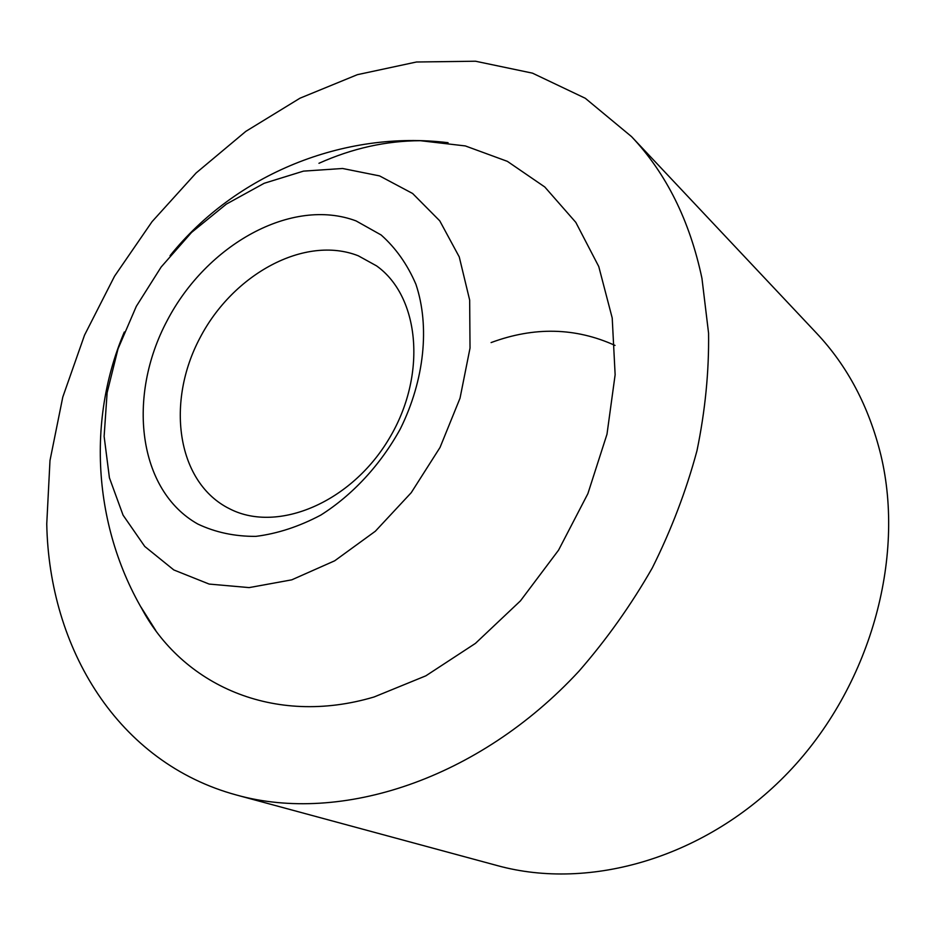 <?xml version="1.0" encoding="UTF-8"?>
<svg xmlns="http://www.w3.org/2000/svg" width="935" height="935" viewBox="0 0 935 935"><rect width="100%" height="100%" fill="white"/><g stroke="black" fill="none" stroke-linecap="round" stroke-linejoin="round"><path stroke-width="1.4" d="M491.097 342.584C534.236 326.56 575.551 327.507 615.02 345.424M318.964 163.286C352.366 148.314 386.178 140.799 420.399 140.706L465.326 145.93L507.378 161.358L544.789 186.988L575.808 222.366L598.762 266.533L612.215 318.005L615.137 374.725L606.99 434.214L587.881 493.657L558.569 550.142L520.444 600.866L475.436 643.385L425.846 675.83L374.129 696.961C273.476 726.962 181.612 684.771 140.928 606.99L155.724 630.447C95.382 544.544 83.344 428.288 124.32 332.007M701.94 278.279L708.566 333.152C709.081 371.522 705.224 410.71 696.972 450.728C686.22 490.735 671.33 529.806 652.303 567.931C631.102 605.015 606.651 639.447 578.929 671.236C478.276 779.954 340.515 823.899 236.871 795.124C117.6 762.937 49.123 648.259 46.75 523.927L49.987 460.546L62.785 397.071L84.547 335.116L114.561 276.176L152.043 221.677L196.128 172.963L245.823 131.368L300.006 98.187L357.38 74.671L416.449 62.002L475.471 61.219L532.482 73.152L585.298 98.28L631.546 136.627C666.269 173.384 689.726 220.602 701.94 278.279M631.546 136.627L816.594 333.222C847.519 366.064 868.942 406.655 880.852 455.006C905.793 558.814 869.982 687.085 788.345 772.368C706.638 857.722 590.16 891.137 497.478 865.635L236.871 795.124M356.071 220.917L381.129 234.977C395.821 248.044 407.415 264.465 415.911 284.275C429.96 326.151 424.525 380.124 400.285 428.966C380.545 464.812 352.647 494.954 320.798 515.091C299.118 526.569 277.45 533.663 255.804 536.374C234.732 536.491 215.389 532.377 197.799 524.032C137.784 490.314 126.739 396.44 167.143 320.658C206.775 244.491 291.837 196.794 356.071 220.917M358.28 255.793L376.56 265.879C419.873 296.629 427.307 375.508 389.03 438.796C351.268 502.387 278.186 533.008 230.653 509.318L227.018 507.46C176.458 480.006 166.114 401.512 199.961 337.909C233.131 273.978 304.892 234.79 358.28 255.793M136.311 306.341L161.147 267.024L191.546 232.453L226.34 204.11L264.161 183.295L303.466 171.128L342.561 168.487L379.575 175.909L412.615 193.487L439.754 220.835L459.249 256.903L469.662 300.077L470.024 348.089L460.02 398.216L440.046 447.433L411.225 492.698L375.344 531.232L334.683 560.801L291.755 579.84L249.131 587.601L209.136 584.071L173.816 569.953L144.75 546.449L123.058 515.138L109.418 477.82L104.124 436.388L107.116 392.77L118.032 348.813L136.311 306.341M448.064 142.693C343.858 129.977 235.655 174.155 170.065 255.687"/></g></svg>
